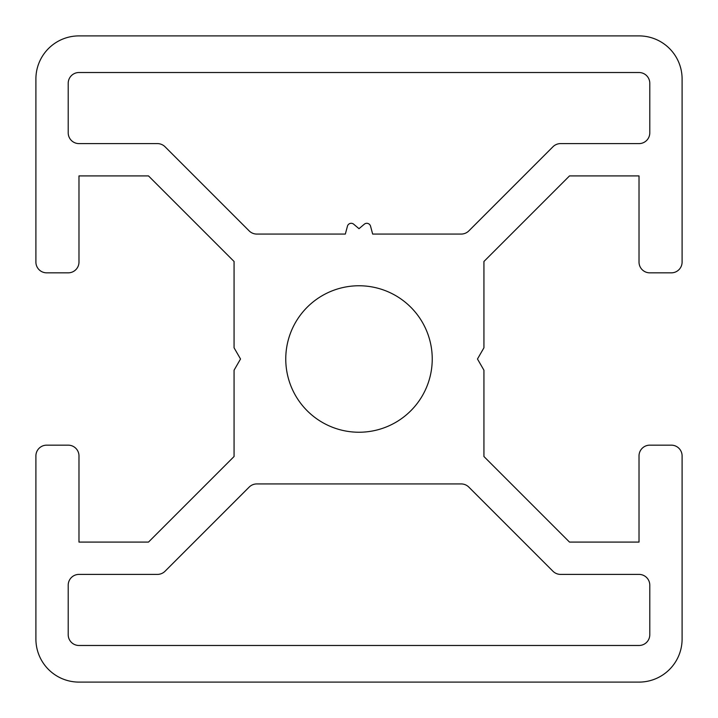 <?xml version="1.0" encoding="UTF-8"?>
<svg xmlns="http://www.w3.org/2000/svg" width="718" height="718" viewBox="0 0 718 718"><rect width="100%" height="100%" fill="white"/><g stroke="black" fill="none" stroke-linecap="round" stroke-linejoin="round"><path stroke-width="1.08" d="M165.032 146.75A10.77 10.77 0 0 0 157.413 143.6L78.98 143.6A10.77 10.77 0 0 1 68.21 132.83L68.21 83.288A10.77 10.77 0 0 1 78.98 72.518L639.02 72.518A10.77 10.77 0 0 1 649.79 83.288L649.79 132.83A10.77 10.77 0 0 1 639.02 143.6L560.587 143.6A10.77 10.77 0 0 0 552.968 146.75L468.809 230.918A10.77 10.77 0 0 1 461.189 234.068L372.66 234.068L370.542 226.17A3.877 3.877 0 0 0 364.295 224.213L359 228.683L353.705 224.213A3.877 3.877 0 0 0 347.458 226.17L345.34 234.068L256.811 234.068A10.77 10.77 0 0 1 249.191 230.918L165.032 146.75M461.189 483.932A10.77 10.77 0 0 1 468.809 487.082L552.968 571.25A10.77 10.77 0 0 0 560.587 574.4L639.02 574.4A10.77 10.77 0 0 1 649.79 585.17L649.79 634.712A10.77 10.77 0 0 1 639.02 645.482L78.98 645.482A10.77 10.77 0 0 1 68.21 634.712L68.21 585.17A10.77 10.77 0 0 1 78.98 574.4L157.413 574.4A10.77 10.77 0 0 0 165.032 571.25L249.191 487.082A10.77 10.77 0 0 1 256.811 483.932L461.189 483.932M432.236 359A73.236 73.236 0 0 1 322.382 422.426A73.236 73.236 0 0 1 322.382 295.574A73.236 73.236 0 0 1 432.236 359M483.932 370.192L477.47 359L483.932 347.808L483.932 261.487L569.509 175.91L639.02 175.91L639.02 262.07A10.77 10.77 0 0 0 649.79 272.84L671.33 272.84A10.77 10.77 0 0 0 682.1 262.07L682.1 78.98A43.08 43.08 0 0 0 639.02 35.9L78.98 35.9A43.08 43.08 0 0 0 35.9 78.98L35.9 262.07A10.77 10.77 0 0 0 46.67 272.84L68.21 272.84A10.77 10.77 0 0 0 78.98 262.07L78.98 175.91L148.491 175.91L234.068 261.487L234.068 347.808L240.53 359L234.068 370.192L234.068 456.513L148.491 542.09L78.98 542.09L78.98 455.93A10.77 10.77 0 0 0 68.21 445.16L46.67 445.16A10.77 10.77 0 0 0 35.9 455.93L35.9 639.02A43.08 43.08 0 0 0 78.98 682.1L639.02 682.1A43.08 43.08 0 0 0 682.1 639.02L682.1 455.93A10.77 10.77 0 0 0 671.33 445.16L649.79 445.16A10.77 10.77 0 0 0 639.02 455.93L639.02 542.09L569.509 542.09L483.932 456.513L483.932 370.192"/></g></svg>
